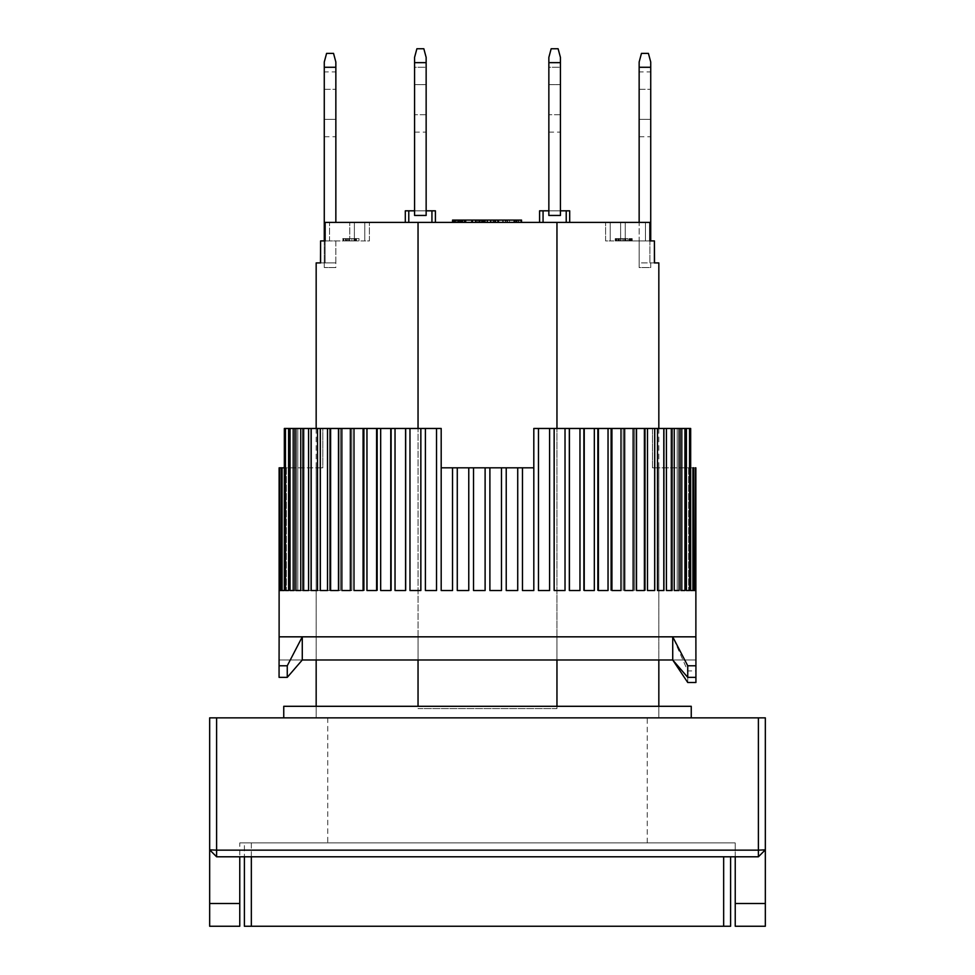 <?xml version="1.0" encoding="UTF-8"?>
<svg xmlns="http://www.w3.org/2000/svg" width="975" height="975" viewBox="0 0 975 975"><rect width="100%" height="100%" fill="white"/><g stroke="black" fill="none" stroke-linecap="round" stroke-linejoin="round"><path stroke-width="0.73" stroke-dasharray="4.88 3.66" d="M327.746 842.9L647.254 842.9L327.746 842.9L327.746 717.868L647.254 717.868L327.746 717.868M647.254 842.9L647.254 717.868M216.608 717.868L209.662 717.868L209.662 849.847L216.608 850.151L758.392 850.151L758.392 717.868L765.338 717.868L765.338 849.847L758.392 856.793L216.608 856.793L216.608 717.868L758.392 717.868M209.662 903.496L239.765 903.496L239.765 926.25L209.662 926.25L209.662 849.847L216.608 856.793L209.662 849.847L216.608 856.793L239.765 856.793L216.608 856.793M239.765 903.496L239.765 856.793L735.235 856.793L735.235 926.25L765.338 926.25L765.338 849.847L758.392 850.151L758.392 856.793L765.338 849.847L758.392 856.793L735.235 856.793L758.392 856.793M239.765 842.9L735.235 842.9L239.765 842.9L239.765 856.793L239.765 842.9M735.235 856.793L735.235 842.9L735.235 856.793L239.765 856.793M335.851 71.906L335.851 119.364L335.851 71.906L324.273 71.906L324.273 89.273L324.273 71.906M335.851 67.275L324.273 67.275L324.273 62.022L326.588 53.381L333.535 53.381L335.851 62.022L335.851 222.397M335.851 119.364L335.851 136.732L335.851 119.364L324.273 119.364L324.273 89.273L324.273 136.732L324.273 119.364L335.851 119.364M324.273 67.275L324.273 267.552L335.851 267.552L324.273 267.552L335.851 267.552L335.851 262.921L325.102 262.921L325.102 240.923L320.47 240.923L320.47 262.921L335.851 262.921L335.851 240.923L325.102 240.923L335.851 240.923L335.851 267.552L324.273 267.552L324.273 240.923M650.727 71.906L650.727 119.364L650.727 71.906L639.149 71.906L639.149 89.273L639.149 71.906M650.727 67.275L639.149 67.275L639.149 62.022L641.465 53.381L648.412 53.381L650.727 62.022L650.727 240.923M650.727 119.364L650.727 136.732L650.727 119.364L639.149 119.364L639.149 89.273L639.149 136.732L639.149 119.364L650.727 119.364M639.149 67.275L639.149 267.552L650.727 267.552L639.149 267.552L639.149 262.921L650.727 262.921L650.727 267.552L639.149 267.552L639.149 222.397M548.852 67.275L548.852 84.642L560.43 84.642L560.43 67.275L560.43 132.1L560.43 67.275L560.43 132.1L560.43 67.275L560.43 132.1L560.43 84.642L548.852 84.642L548.852 132.1L548.852 67.275L560.43 67.275L548.852 67.275L548.852 132.1L548.852 67.275L548.852 132.1L548.852 67.275L560.43 67.275M569.692 222.397L566.219 222.397L569.692 222.397L569.692 210.819L548.852 210.819L548.852 215.451L548.852 62.644L560.43 62.644L560.43 57.391L558.114 48.75L551.168 48.75L558.114 48.75L560.43 57.391L560.43 215.451L548.852 215.451L560.43 215.451L548.852 215.451L560.43 215.451L560.43 62.644L548.852 62.644L560.43 62.644L560.43 215.451L560.43 62.644L548.852 62.644L548.852 57.391L551.168 48.75L548.852 57.391L551.168 48.75L548.852 57.391L548.852 215.451L548.852 57.391L548.852 215.451L560.43 215.451L548.852 215.451L548.852 210.819L543.063 210.819L543.063 222.397L539.589 222.397L566.219 222.397L543.063 222.397L543.063 210.819L539.589 210.819L539.589 222.397M548.852 62.644L548.852 57.391L551.168 48.75L558.114 48.75L560.43 57.391L558.114 48.75L560.43 57.391L560.43 62.644L560.43 57.391L560.43 62.644L548.852 62.644L548.852 215.451L548.852 210.819L560.43 210.819L548.852 210.819L560.43 210.819L560.43 215.451L548.852 215.451L548.852 210.819M414.57 67.275L414.57 84.642L426.148 84.642L426.148 67.275L426.148 132.1L426.148 67.275L426.148 132.1L426.148 67.275L426.148 132.1L426.148 84.642L414.57 84.642L414.57 132.1L414.57 67.275L426.148 67.275L414.57 67.275L414.57 132.1L414.57 67.275L414.57 132.1L414.57 67.275L426.148 67.275M408.781 222.397L408.781 210.819L408.781 222.397L408.781 210.819L414.57 210.819L414.57 215.451L414.57 57.391L416.886 48.75L414.57 57.391L416.886 48.75L414.57 57.391L414.57 215.451L414.57 210.819L414.57 215.451L426.148 215.451L414.57 215.451L426.148 215.451L426.148 62.644L414.57 62.644L414.57 57.391L414.57 215.451L426.148 215.451L414.57 215.451L414.57 210.819L426.148 210.819L426.148 215.451L426.148 210.819L431.937 210.819L431.937 222.397L405.308 222.397L435.411 222.397L431.937 222.397L431.937 210.819L435.411 210.819L435.411 222.397M414.57 62.644L414.57 57.391L416.886 48.75L423.832 48.75L416.886 48.75L423.832 48.75L426.148 57.391L423.832 48.75L426.148 57.391L426.148 62.644L426.148 57.391L423.832 48.75L426.148 57.391L426.148 215.451L414.57 215.451L426.148 215.451L414.57 215.451L414.57 62.644L426.148 62.644L414.57 62.644L414.57 215.451L414.57 210.819L426.148 210.819L414.57 210.819L414.57 215.451L426.148 215.451L426.148 57.391L426.148 215.451L414.57 215.451L426.148 215.451L426.148 62.644L414.57 62.644L426.148 62.644M316.168 428.464L316.168 659.99L418.043 659.99L418.043 428.464M316.168 706.302L316.168 717.868L658.832 717.868L316.168 717.868L316.168 706.302L658.832 706.302L658.832 717.868L658.832 706.302L316.168 706.302M658.832 428.464L658.832 659.99L556.957 659.99L556.957 636.833L658.832 636.833L316.168 636.833L658.832 636.833L658.832 659.99L418.043 659.99L556.957 659.99L556.957 428.464M556.957 706.302L556.957 708.606L418.043 708.606L418.043 706.302M320.47 262.921L320.47 240.923L325.102 240.923L325.102 262.921L320.47 262.921M418.043 222.397L418.043 708.606L556.957 708.606L556.957 222.397L325.15 222.397L325.15 240.923L329.538 240.923L320.592 240.923M654.408 240.923L654.53 262.921L649.898 262.921L654.53 262.921L654.53 240.923L649.85 240.923L649.85 222.397L556.957 222.397M329.538 222.397L369.415 222.397L329.538 222.397L329.538 240.923L354.376 240.923L354.376 222.397L354.376 240.923L354.376 222.397L354.376 240.923L364.784 240.923L364.784 222.397L364.784 240.923L369.415 240.923L369.415 222.397L369.415 240.923L329.538 240.923L329.538 222.397M645.462 222.397L605.585 222.397L645.462 222.397L645.462 240.923L649.85 240.923L620.624 240.923L620.624 222.397L620.624 240.923L620.624 222.397L620.624 240.923L610.216 240.923L610.216 222.397L610.216 240.923L605.585 240.923L605.585 222.397L605.585 240.923L625.255 240.923L625.255 222.397L625.255 240.923L645.462 240.923L645.462 222.397M471.376 222.397L452.558 222.397L475.715 222.397L471.376 222.397L471.376 220.082L475.715 220.082L475.715 222.397L475.715 220.082L472.814 220.082L472.814 222.397L472.814 220.082L466.062 220.082L466.062 222.397M505.135 222.397L521.54 222.397L505.135 222.397L505.135 220.082L507.061 220.082L507.061 222.397L507.061 220.082L509.474 220.082L509.474 222.397L509.474 220.082L513.813 220.082L513.813 222.397L513.813 220.082L516.226 220.082L516.226 222.397L516.226 220.082L518.164 220.082L518.164 222.397L518.164 220.082L520.089 220.082L520.089 222.397L520.089 220.082L521.052 220.082L521.052 222.397L521.54 220.082L521.54 222.397L490.669 222.397L521.54 222.397L490.669 222.397L521.54 222.397L521.54 220.082L505.135 220.082L505.135 222.397M484.49 222.397L453.619 222.397L484.49 222.397L483.722 222.397L484.49 222.397L484.49 220.082L484.49 222.397L484.49 220.082L483.722 220.082L483.722 222.397L482.174 222.397L483.722 222.397L483.722 220.082L484.49 220.082L482.174 220.082L483.722 220.082L483.722 222.397M521.54 222.397L521.54 220.082L521.54 222.397L521.54 220.082L490.669 220.082L495.3 220.082L495.3 222.397L495.3 220.082L521.54 220.082L480.053 220.082L480.053 222.397L480.053 220.082L482.942 220.082L482.942 222.397L479.566 222.397L498.859 222.397L482.942 222.397L482.942 220.082L482.467 222.397L482.467 220.082L484.49 220.082M483.722 220.082L472.144 220.082L472.144 222.397L472.144 220.082L454.387 220.082L482.174 220.082L482.174 222.397L482.174 220.082L462.113 220.082L462.113 222.397L482.174 222.397L454.387 222.397L462.113 222.397L462.113 220.082L459.018 220.082L459.018 222.397L459.018 220.082L455.934 220.082L455.934 222.397L455.934 220.082L454.387 220.082L454.387 222.397L454.387 220.082L453.619 220.082L464.137 220.082L464.137 222.397M556.957 708.606L418.043 708.606L556.957 708.606M654.53 240.923L639.149 240.923L649.898 240.923L649.898 262.921L649.898 240.923L654.53 240.923M431.937 222.397L431.937 210.819M405.308 222.397L405.308 210.819L408.781 210.819M456.897 222.397L456.897 220.082M464.137 220.082L471.376 220.082M466.062 220.082L462.211 220.082L462.211 222.397M462.211 220.082L455.447 220.082L455.447 222.397L455.447 220.082L452.558 220.082L452.558 222.397M503.21 220.082L503.21 222.397L503.21 220.082L505.135 220.082L503.21 220.082M502.722 222.397L502.722 220.082L502.722 222.397M505.623 220.082L505.623 222.397L505.623 220.082L506.098 222.397L506.098 220.082L507.548 220.082L507.548 222.397L507.548 220.082L509.474 220.082L509.474 222.397L509.474 220.082L513.813 220.082L513.813 222.397L513.813 220.082L515.751 220.082L515.751 222.397L515.751 220.082L517.189 220.082L517.189 222.397L517.189 220.082L518.164 220.082L518.164 222.397L518.639 220.082L518.639 222.397L518.639 220.082L505.623 220.082M514.593 220.082L514.593 222.397M516.908 220.082L516.908 222.397L516.908 220.082M497.616 220.082L497.616 222.397L497.616 220.082M490.669 220.082L490.669 222.397M566.219 210.819L566.219 222.397M543.063 210.819L543.063 222.397M495.3 220.082L495.3 222.397M479.091 220.082L479.091 222.397L479.091 220.082L479.091 222.397L479.091 220.082L477.543 220.082L479.858 220.082L465.197 220.082L479.091 220.082L479.091 222.397L479.858 222.397L479.858 220.082L479.858 222.397L479.858 220.082L479.858 222.397L479.091 222.397L479.091 220.082L479.091 222.397L477.543 222.397L477.543 220.082L477.543 222.397L475.227 222.397L475.227 220.082L475.227 222.397L472.144 222.397L472.144 220.082L472.144 222.397L465.965 222.397L465.965 220.082L465.965 222.397L462.881 222.397L462.881 220.082L459.018 220.082L459.018 222.397L458.25 222.397L458.25 220.082L458.25 222.397L458.25 220.082L455.167 220.082L455.167 222.397M475.995 220.082L475.995 222.397M453.619 220.082L453.619 222.397M472.144 220.082L465.965 220.082L465.965 222.397L465.965 220.082L472.144 220.082L472.144 222.397L472.144 220.082L472.144 222.397L475.227 222.397L475.227 220.082L475.227 222.397L477.543 222.397L477.543 220.082L477.543 222.397L479.091 222.397M481.016 220.082L481.016 222.397L481.016 220.082M487.293 222.397L494.52 222.397L493.082 222.397L493.082 220.082L493.082 222.397L491.144 222.397L491.144 220.082L495.483 220.082L491.144 220.082L491.144 222.397L491.144 220.082L493.557 220.082L493.557 222.397L493.557 220.082L495.483 220.082L495.483 222.397L495.483 220.082L497.421 220.082L497.421 222.397L497.421 220.082L498.383 220.082L498.383 222.397L498.859 220.082L498.859 222.397L498.859 220.082L495.483 220.082L495.483 222.397L495.97 220.082L491.144 220.082L491.144 222.397L487.293 222.397L487.293 220.082L487.293 222.397L485.355 222.397L485.355 220.082L482.467 220.082L482.467 222.397L482.942 220.082L487.293 220.082L485.355 220.082L485.355 222.397L483.917 222.397L483.917 220.082L483.917 222.397L482.942 222.397L487.293 222.397L487.293 220.082L491.144 220.082L487.293 220.082M484.88 220.082L484.88 222.397M479.566 220.082L479.566 222.397L479.566 220.082M455.167 220.082L465.197 220.082L465.197 222.397L465.197 220.082L461.333 220.082L461.333 222.397M462.113 220.082L462.113 222.397L462.113 220.082M459.798 220.082L459.798 222.397L459.798 220.082M461.333 220.082L458.25 220.082L459.018 220.082L459.018 222.397L459.018 220.082L459.018 222.397L460.566 222.397L460.566 220.082L462.881 220.082L462.881 222.397L458.25 222.397M482.174 220.082L482.174 222.397M454.387 220.082L454.387 222.397M465.197 220.082L465.197 222.397M639.149 262.921L639.149 240.923L639.149 267.552L650.727 267.552L650.727 262.921L639.149 262.921M620.539 238.607L632.202 238.607L631.678 240.923L631.678 238.607L632.202 240.923L615.225 240.923L632.202 240.923L618.942 240.923L632.202 240.923L632.202 238.607L632.202 240.923L632.202 238.607L629.557 238.607L629.557 240.923L629.557 238.607L629.021 240.923L626.901 240.923L626.901 238.607L626.901 240.923L623.72 240.923L623.72 238.607L623.72 240.923L621.063 240.923L621.063 238.607L621.063 240.923L619.466 240.923L619.466 238.607L618.942 240.923L618.942 238.607L618.942 240.923L624.78 240.923L624.78 238.607L624.78 240.923L626.901 240.923L626.901 238.607L618.942 238.607L618.942 240.923L618.942 238.607L627.961 238.607L627.961 240.923L627.961 238.607L625.84 238.607L625.84 240.923L625.84 238.607L622.659 238.607L622.659 240.923L622.659 238.607L620.539 238.607L620.539 240.923M343.809 238.607L358.995 238.607L358.995 240.923L358.995 238.607L356.472 238.607L356.472 240.923L342.798 240.923L356.472 240.923L356.472 238.607L356.472 240.923L356.472 238.607L356.472 240.923L355.461 240.923L355.461 238.607L356.472 238.607L355.96 240.923L355.96 238.607L354.949 238.607L354.949 240.923L354.949 238.607L353.937 238.607L353.937 240.923L353.937 238.607L351.914 238.607L351.914 240.923L351.914 238.607L348.867 238.607L348.867 240.923L348.867 238.607L346.844 238.607L346.844 240.923L346.844 238.607L345.321 238.607L345.321 240.923L345.321 238.607L343.298 238.607L343.298 240.923L342.798 238.607L342.798 240.923L342.798 238.607L343.809 238.607L343.809 240.923M426.148 210.819L426.148 215.451L426.148 210.819L426.148 215.451L426.148 210.819L414.57 210.819M472.144 222.397L460.566 222.397L460.566 220.082L458.25 220.082M495.483 220.082L495.97 222.397L495.483 220.082M627.961 238.607L627.961 240.923L629.021 240.923L629.021 238.607L629.557 240.923L629.557 238.607L629.557 240.923L629.021 238.607L618.406 238.607L618.406 240.923M630.082 238.607L630.082 240.923L630.082 238.607M631.142 238.607L631.142 240.923M618.406 238.607L619.466 238.607L619.466 240.923L618.942 238.607L626.901 238.607M615.225 238.607L617.882 238.607L617.882 240.923L617.882 238.607L615.225 238.607L615.225 240.923M615.761 238.607L615.761 240.923M616.285 238.607L616.285 240.923L616.285 238.607M616.822 238.607L616.822 240.923M630.618 238.607L630.618 240.923M348.867 238.607L345.321 238.607L345.321 240.923L345.321 238.607L351.914 238.607L351.914 240.923L356.472 240.923L356.472 238.607L353.937 238.607L353.937 240.923L353.937 238.607L355.461 238.607L355.461 240.923L351.914 240.923L351.914 238.607L353.937 238.607L348.867 238.607L348.867 240.923L351.914 240.923L349.879 240.923L349.879 238.607M346.844 238.607L346.844 240.923L348.867 240.923M560.43 62.644L560.43 215.451L548.852 215.451L560.43 215.451L548.852 215.451L560.43 215.451L560.43 210.819M494.52 222.397L494.52 220.082L494.52 222.397L495.483 222.397L494.52 222.397M324.273 262.921L324.273 267.552L324.273 262.921L335.851 262.921L324.273 262.921M618.942 238.607L618.942 240.923M626.901 240.923L627.961 240.923M347.856 238.607L347.856 240.923L346.344 240.923L346.344 238.607M346.344 240.923L345.321 240.923L345.832 238.607M345.832 240.923L346.844 240.923M349.879 240.923L347.856 240.923M283.749 717.868L691.251 717.868L283.749 717.868M658.832 717.868L316.168 717.868L658.832 717.868M283.749 706.302L691.251 706.302M658.832 467.817L652.458 467.817L652.458 428.464L533.8 428.464L533.8 467.817L441.2 467.817L441.2 428.464L322.81 428.464L322.81 467.817L316.168 467.817L322.81 467.817L322.81 428.464L441.2 428.464L441.2 467.817L533.8 467.817L533.8 428.464L652.458 428.464L652.458 467.817L658.832 467.817L658.832 636.833L316.168 636.833L556.957 636.833L556.957 659.99M316.168 467.817L316.168 659.99L418.043 659.99L418.043 636.833L418.043 659.99M695.882 636.833L672.726 636.833L695.882 636.833L695.882 659.99L695.882 636.833L279.118 636.833L302.274 636.833L279.118 636.833L279.069 665.779L287.259 665.779L302.274 636.833L672.726 636.833L687.741 670.922L695.931 670.922L695.882 636.833M473.533 467.817L473.533 590.533L485.111 590.533L485.111 467.817M457.275 467.817L457.275 590.533L468.792 590.533L468.792 467.817M522.466 467.817L522.466 590.533L533.812 590.533L533.812 428.464L533.8 467.817L441.2 467.817L441.188 428.464L441.188 590.533L452.632 590.533L452.534 467.817M452.632 467.817L452.632 590.533L452.632 467.817M436.532 428.464L425.393 428.464L425.393 590.533L436.727 590.533L436.532 428.464L441.188 428.464M436.727 428.464L436.727 590.533L436.727 428.464M420.834 428.464L409.975 428.464L409.975 590.533L421.163 590.533L420.834 428.464L425.393 428.464M421.163 428.464L421.163 590.533L421.163 428.464M405.551 428.464L395.033 428.464L395.033 590.533L406.051 590.533L405.551 428.464L409.975 428.464M406.051 428.464L406.051 590.533L406.051 428.464M390.768 428.464L380.677 428.464L380.677 590.533L391.475 590.533L390.768 590.533L391.475 590.533L390.768 590.533L390.768 428.464L395.033 428.464M391.475 428.464L391.475 590.533L391.475 428.464M376.594 428.464L366.966 428.464L366.966 590.533L377.52 590.533L376.594 590.533L377.52 590.533L376.594 590.533L376.594 428.464L380.677 428.464M377.52 428.464L377.52 590.533L377.52 428.464M363.09 428.464L353.998 428.464L353.998 590.533L364.284 590.533L363.09 590.533L364.284 590.533L363.09 590.533L363.09 428.464L366.966 428.464M364.284 428.464L364.284 590.533L364.284 428.464M350.354 428.464L341.859 428.464L341.859 590.533L351.841 590.533L350.354 590.533L351.841 590.533L350.354 590.533L350.354 428.464L353.998 428.464M351.841 428.464L351.841 590.533L351.841 428.464M338.471 428.464L330.61 428.464L330.61 590.533L340.275 590.533L338.471 590.533L340.275 590.533L338.471 590.533L338.471 428.464L341.859 428.464M340.275 428.464L340.275 590.533L340.275 428.464M327.503 428.464L320.336 428.464L320.336 590.533L329.648 590.533L327.503 590.533L329.648 590.533L327.503 590.533L327.503 428.464L330.61 428.464M329.648 428.464L329.648 590.533L329.648 428.464M317.521 428.464L311.086 428.464L311.086 590.533L320.032 590.533L317.521 590.533L320.032 590.533L317.521 590.533L317.521 428.464L320.336 428.464M320.032 428.464L320.032 590.533L320.032 428.464M308.587 428.464L302.933 428.464L302.933 590.533L311.476 590.533L308.587 590.533L311.476 590.533L308.587 590.533L308.587 428.464L311.086 428.464M311.476 428.464L311.476 590.533L311.476 428.464M300.763 428.464L295.913 428.464L295.913 590.533L304.054 590.533L300.763 590.533L304.054 590.533L300.763 590.533L300.763 428.464L302.933 428.464M304.054 428.464L304.054 590.533L304.054 428.464M294.084 428.464L290.075 428.464L290.075 590.533L297.789 590.533L294.084 590.533L297.789 590.533L294.084 590.533L294.084 428.464L295.913 428.464M297.789 428.464L297.789 590.533L297.789 428.464M288.6 428.464L292.732 428.464L285.456 428.464L285.456 590.533L292.732 590.533L288.6 590.533L292.732 590.533L288.6 590.533L288.6 428.464L290.075 428.464M292.732 428.464L292.732 590.533L292.732 428.464M284.359 467.817L284.359 428.464L284.359 467.817L322.81 467.817L282.08 467.817L282.08 590.533L288.917 590.533L284.334 590.533L288.917 590.533L284.334 590.533L284.334 428.464L285.456 428.464M288.917 467.817L288.917 590.533L288.917 467.817M281.324 467.817L286.358 467.817L279.971 467.817L279.971 590.533L286.358 590.533L281.324 590.533L286.358 590.533L281.324 590.533L281.324 467.817L282.08 467.817M286.358 467.817L286.358 590.533L286.358 467.817M279.593 467.817L285.066 467.817L279.142 467.817L279.142 590.533L285.066 590.533L279.593 590.533L285.066 590.533L279.593 590.533L279.971 467.817M285.066 467.817L285.066 590.533L285.066 467.817M693.676 590.533L688.642 590.533L695.029 590.533L688.642 590.533L693.676 590.533L693.676 467.817L652.458 467.817L692.92 467.817L692.92 590.533L686.083 590.533L692.92 590.533M695.882 467.817L689.934 467.817L695.407 467.817L689.934 467.817L695.407 467.817L695.029 590.533M690.629 467.817L690.666 428.464L690.629 467.817M652.458 428.464L690.629 428.464L652.458 428.464M689.544 428.464L682.268 428.464L686.4 428.464L686.4 590.533L689.544 590.533L689.544 428.464L690.666 428.464L690.666 590.533L686.083 590.533L690.666 590.533M684.925 428.464L677.211 428.464L680.916 428.464L680.916 590.533L684.925 590.533L684.925 428.464L686.4 428.464L682.268 428.464L686.4 428.464M679.088 428.464L670.946 428.464L674.237 428.464L674.237 590.533L679.088 590.533L679.088 428.464L680.916 428.464L677.211 428.464L680.916 428.464M672.068 428.464L663.524 428.464L666.412 428.464L666.412 590.533L672.068 590.533L672.068 428.464L674.237 428.464L670.946 428.464L674.237 428.464M663.914 428.464L654.968 428.464L657.479 428.464L657.479 590.533L663.914 590.533L663.914 428.464L666.412 428.464L663.524 428.464L666.412 428.464M654.664 428.464L645.352 428.464L647.497 428.464L647.497 590.533L654.664 590.533L654.664 428.464L657.479 428.464M644.39 428.464L634.725 428.464L636.529 428.464L636.529 590.533L644.39 590.533L644.39 428.464L647.497 428.464M633.141 428.464L623.159 428.464L624.646 428.464L624.646 590.533L633.141 590.533L633.141 428.464L636.529 428.464M621.002 428.464L610.716 428.464L611.91 428.464L611.91 590.533L621.002 590.533L621.002 428.464L624.646 428.464M608.034 428.464L597.48 428.464L598.406 428.464L598.406 590.533L608.034 590.533L608.034 428.464L611.91 428.464M594.323 428.464L583.525 428.464L584.232 428.464L584.232 590.533L594.323 590.533L594.323 428.464L598.406 428.464M579.967 428.464L568.949 428.464L569.449 590.533L579.967 590.533L579.967 428.464L584.232 428.464M565.025 428.464L553.837 428.464L554.166 590.533L565.025 590.533L565.025 428.464L569.449 428.464M549.607 428.464L538.273 428.464L538.468 590.533L549.607 590.533L549.607 428.464L554.166 428.464M533.812 428.464L538.468 428.464M506.208 467.817L506.208 590.533L506.208 467.817L506.232 590.533L517.725 590.533L517.725 467.817M489.889 467.817L489.889 590.533L489.889 467.817L489.889 590.533L501.467 590.533L501.467 467.817M322.81 428.464L284.359 428.464L322.81 428.464M279.971 590.533L281.324 590.533M282.08 590.533L284.334 590.533M285.456 590.533L288.6 590.533M290.075 590.533L294.084 590.533M295.913 590.533L300.763 590.533M302.933 590.533L308.587 590.533M311.086 590.533L317.521 590.533M320.336 590.533L327.503 590.533M330.61 590.533L338.471 590.533M341.859 590.533L350.354 590.533M353.998 590.533L363.09 590.533M366.966 590.533L376.594 590.533M380.677 590.533L390.768 590.533M395.033 590.533L405.551 590.533M409.975 590.533L420.834 590.533M425.393 590.533L436.532 590.533M441.188 590.533L452.534 590.533M457.275 590.533L468.768 590.533M473.533 590.533L485.111 590.533M695.407 467.817L695.407 590.533L695.858 467.817M686.4 590.533L689.544 590.533M680.916 590.533L684.925 590.533M674.237 590.533L679.088 590.533M666.412 590.533L672.068 590.533M657.479 590.533L663.914 590.533M647.497 590.533L654.664 590.533M636.529 590.533L644.39 590.533M624.646 590.533L633.141 590.533M611.91 590.533L621.002 590.533M598.406 590.533L608.034 590.533M584.232 590.533L594.323 590.533M569.449 590.533L579.967 590.533M554.166 590.533L565.025 590.533M538.468 590.533L549.607 590.533M522.466 590.533L533.812 590.533M506.208 590.533L517.725 590.533M489.889 590.533L501.467 590.533M551.168 48.75L558.114 48.75L551.168 48.75M287.259 665.779L287.259 677.357L302.274 659.99L279.118 659.99L279.118 636.833L279.118 659.99L695.882 659.99L672.726 659.99L672.726 636.833M695.918 677.357L695.931 670.922M687.741 682.5L687.741 670.922M287.259 677.357L279.069 677.357L279.069 665.779M416.886 48.75L423.832 48.75L416.886 48.75M244.396 842.9L251.343 842.9L244.396 842.9L244.396 856.793L244.396 842.9M251.343 856.793L251.343 842.9L730.604 842.9L251.343 842.9L251.343 926.25L723.657 926.25L723.657 856.793M730.604 856.793L730.604 926.25L723.657 926.25M251.343 926.25L244.396 926.25M735.235 903.496L765.338 903.496M324.273 89.273L335.851 89.273L324.273 89.273M639.149 89.273L650.727 89.273L639.149 89.273M560.43 114.733L548.852 114.733L560.43 114.733M548.852 84.642L560.43 84.642L548.852 84.642M426.148 114.733L414.57 114.733L426.148 114.733M349.745 240.923L349.745 222.397L349.745 240.923M302.274 636.833L302.274 659.99M414.57 84.642L426.148 84.642L414.57 84.642M324.273 136.732L335.851 136.732M639.149 136.732L650.727 136.732M548.852 132.1L560.43 132.1M414.57 132.1L426.148 132.1M689.934 467.817L689.934 590.533L689.934 467.817M688.642 467.817L688.642 590.533L688.642 467.817M686.083 467.817L686.083 590.533L686.083 467.817M682.268 428.464L682.268 590.533L682.268 428.464M677.211 428.464L677.211 590.533L677.211 428.464M670.946 428.464L670.946 590.533L670.946 428.464M663.524 428.464L663.524 590.533L663.524 428.464M654.968 428.464L654.968 590.533L654.968 428.464M645.352 428.464L645.352 590.533L645.352 428.464M634.725 428.464L634.725 590.533L634.725 428.464M623.159 428.464L623.159 590.533L623.159 428.464M610.716 428.464L610.716 590.533L610.716 428.464M597.48 428.464L597.48 590.533L597.48 428.464M583.525 428.464L583.525 590.533L583.525 428.464M568.949 428.464L568.949 590.533L568.949 428.464M553.837 428.464L553.837 590.533L553.837 428.464M538.273 428.464L538.273 590.533L538.273 428.464M522.368 467.817L522.368 590.533L522.368 467.817"/><path stroke-width="1.46" d="M209.662 903.496L209.662 926.25L239.765 926.25L239.765 903.496L209.662 903.496L209.662 849.847L216.608 856.793L216.608 850.151L209.662 849.847L209.662 717.868L758.392 717.868L758.392 850.151L216.608 850.151L216.608 717.868M216.608 856.793L758.392 856.793L758.392 850.151L765.338 849.847L765.338 717.868L758.392 717.868M758.392 856.793L765.338 849.847L765.338 926.25L735.235 926.25L735.235 856.793M239.765 856.793L239.765 903.496M335.851 67.275L335.851 62.022L333.535 53.381L326.588 53.381L324.273 62.022L324.273 67.275L335.851 67.275L335.851 222.397M324.273 240.923L324.273 67.275M650.727 67.275L650.727 62.022L648.412 53.381L641.465 53.381L639.149 62.022L639.149 67.275L650.727 67.275L650.727 240.923M639.149 222.397L639.149 67.275M548.852 215.451L548.852 57.391L551.168 48.75L558.114 48.75L560.43 57.391L560.43 215.451L548.852 215.451M548.852 62.644L560.43 62.644M414.57 215.451L414.57 57.391L416.886 48.75L423.832 48.75L426.148 57.391L426.148 215.451L414.57 215.451M414.57 62.644L426.148 62.644M320.592 240.923L320.47 262.921L316.168 262.921L320.592 262.921L320.592 240.923L325.15 240.923L325.15 222.397L556.957 222.397L556.957 428.464M316.168 262.921L316.168 428.464M316.168 659.99L316.168 706.302M556.957 222.397L649.85 222.397L649.85 240.923L654.408 240.923L654.408 262.921L658.832 262.921L658.832 428.464M658.832 659.99L658.832 706.302M556.957 659.99L556.957 706.302M418.043 706.302L418.043 659.99M418.043 428.464L418.043 222.397M658.832 262.921L654.53 262.921L654.408 240.923M431.937 222.397L431.937 210.819L435.411 210.819L435.411 222.397M408.781 222.397L408.781 210.819L405.308 210.819L405.308 222.397M431.937 210.819L426.148 210.819M414.57 210.819L408.781 210.819M453.619 222.397L453.619 220.082L452.558 220.082L452.558 222.397M566.219 222.397L566.219 210.819L569.692 210.819L569.692 222.397M543.063 222.397L543.063 210.819L539.589 210.819L539.589 222.397M543.063 210.819L548.852 210.819M560.43 210.819L566.219 210.819M495.3 222.397L495.3 220.082L514.593 220.082L514.593 222.397M514.593 220.082L521.54 220.082L521.54 222.397M453.619 220.082L490.669 220.082L490.669 222.397M490.669 220.082L495.3 220.082M484.88 220.082L484.88 222.397M487.293 220.082L487.293 222.397M454.387 220.082L454.387 222.397M455.167 220.082L455.167 222.397M458.25 220.082L458.25 222.397M461.333 220.082L461.333 222.397M465.197 220.082L465.197 222.397M472.144 220.082L472.144 222.397M475.995 220.082L475.995 222.397M479.091 220.082L479.091 222.397M482.174 220.082L482.174 222.397M483.722 220.082L483.722 222.397M484.49 220.082L484.49 222.397M691.251 717.868L691.251 706.302L283.749 706.302L283.749 717.868M441.188 428.464L441.2 467.817L452.534 467.817L452.534 590.533L441.188 590.533L441.188 428.464L436.532 428.464L436.532 590.533L425.393 590.533L425.393 428.464L420.834 428.464L420.834 590.533L409.975 590.533L409.975 428.464L405.551 428.464L405.551 590.533L395.033 590.533L395.033 428.464L390.768 428.464L390.768 590.533L380.677 590.533L380.677 428.464L376.594 428.464L376.594 590.533L366.966 590.533L366.966 428.464L363.09 428.464L363.09 590.533L353.998 590.533L353.998 428.464L350.354 428.464L350.354 590.533L341.859 590.533L341.859 428.464L338.471 428.464L338.471 590.533L330.61 590.533L330.61 428.464L327.503 428.464L327.503 590.533L320.336 590.533L320.336 428.464L317.521 428.464L317.521 590.533L311.086 590.533L311.086 428.464L308.587 428.464L308.587 590.533L302.933 590.533L302.933 428.464L300.763 428.464L300.763 590.533L295.913 590.533L295.913 428.464L294.084 428.464L294.084 590.533L290.075 590.533L290.075 428.464L288.6 428.464L288.6 590.533L285.456 590.533L285.456 428.464L284.334 428.464L284.334 590.533L282.08 590.533L282.08 467.817L281.324 467.817L281.324 590.533L279.971 590.533L279.593 467.817L279.142 590.533L279.118 467.817L279.118 636.833L302.274 636.833L287.259 665.779L279.069 665.779L279.118 636.833M695.858 467.817L695.882 636.833L302.274 636.833L672.726 636.833L672.726 659.99L302.274 659.99L287.259 677.357L287.259 665.779M695.029 590.533L693.676 590.533L695.029 590.533L695.407 467.817M693.676 590.533L693.676 467.817L692.92 467.817L692.92 590.533L690.666 590.533L690.666 428.464L689.544 428.464L689.544 590.533L686.4 590.533L686.4 428.464L684.925 428.464L684.925 590.533L680.916 590.533L680.916 428.464L679.088 428.464L679.088 590.533L674.237 590.533L674.237 428.464L672.068 428.464L672.068 590.533L666.412 590.533L666.412 428.464L663.914 428.464L663.914 590.533L657.479 590.533L657.479 428.464L654.664 428.464L654.664 590.533L647.497 590.533L647.497 428.464L644.39 428.464L644.39 590.533L636.529 590.533L636.529 428.464L633.141 428.464L633.141 590.533L624.646 590.533L624.646 428.464L621.002 428.464L621.002 590.533L611.91 590.533L611.91 428.464L608.034 428.464L608.034 590.533L598.406 590.533L598.406 428.464L594.323 428.464L594.323 590.533L584.232 590.533L584.232 428.464L579.967 428.464L579.967 590.533L569.449 590.533L569.449 428.464L565.025 428.464L565.025 590.533L554.166 590.533L554.166 428.464L549.607 428.464L549.607 590.533L538.468 590.533L538.468 428.464L533.812 428.464L533.812 590.533L522.466 590.533L522.466 467.817L533.8 467.817L533.812 428.464M517.725 467.817L517.725 590.533L506.232 590.533L506.232 467.817L522.466 467.817M501.467 467.817L501.467 590.533L489.889 590.533L489.889 467.817L506.232 467.817M485.111 467.817L485.111 590.533L473.533 590.533L473.533 467.817L489.889 467.817M468.768 467.817L468.768 590.533L457.275 590.533L457.275 467.817L473.533 467.817M452.534 467.817L457.275 467.817M282.08 467.817L284.334 467.817M279.971 467.817L281.324 467.817M285.456 428.464L288.6 428.464M290.075 428.464L294.084 428.464M295.913 428.464L300.763 428.464M302.933 428.464L308.587 428.464M311.086 428.464L317.521 428.464M320.336 428.464L327.503 428.464M330.61 428.464L338.471 428.464M341.859 428.464L350.354 428.464M353.998 428.464L363.09 428.464M366.966 428.464L376.594 428.464M380.677 428.464L390.768 428.464M395.033 428.464L405.551 428.464M409.975 428.464L420.834 428.464M425.393 428.464L436.532 428.464M538.468 428.464L549.607 428.464M554.166 428.464L565.025 428.464M569.449 428.464L579.967 428.464M584.232 428.464L594.323 428.464M598.406 428.464L608.034 428.464M611.91 428.464L621.002 428.464M624.646 428.464L633.141 428.464M636.529 428.464L644.39 428.464M647.497 428.464L654.664 428.464M657.479 428.464L663.914 428.464M666.412 428.464L672.068 428.464M674.237 428.464L679.088 428.464M680.916 428.464L684.925 428.464M686.4 428.464L689.544 428.464M281.324 590.533L279.971 590.533M284.334 590.533L282.08 590.533M288.6 590.533L285.456 590.533M294.084 590.533L290.075 590.533M300.763 590.533L295.913 590.533M308.587 590.533L302.933 590.533M317.521 590.533L311.086 590.533M327.503 590.533L320.336 590.533M338.471 590.533L330.61 590.533M350.354 590.533L341.859 590.533M363.09 590.533L353.998 590.533M376.594 590.533L366.966 590.533M390.768 590.533L380.677 590.533M405.551 590.533L395.033 590.533M420.834 590.533L409.975 590.533M436.532 590.533L425.393 590.533M452.534 590.533L441.188 590.533M468.768 590.533L457.275 590.533M485.111 590.533L473.533 590.533M501.467 590.533L489.889 590.533M517.725 590.533L506.232 590.533M533.812 590.533L522.466 590.533M549.607 590.533L538.468 590.533M565.025 590.533L554.166 590.533M579.967 590.533L569.449 590.533M594.323 590.533L584.232 590.533M608.034 590.533L598.406 590.533M621.002 590.533L611.91 590.533M633.141 590.533L624.646 590.533M644.39 590.533L636.529 590.533M654.664 590.533L647.497 590.533M663.914 590.533L657.479 590.533M672.068 590.533L666.412 590.533M679.088 590.533L674.237 590.533M684.925 590.533L680.916 590.533M689.544 590.533L686.4 590.533M692.92 590.533L690.666 590.533M695.882 636.833L695.931 665.779L687.741 665.779L672.726 636.833M695.931 682.5L695.918 677.357L695.931 682.5L687.741 682.5L672.726 659.99L687.741 677.357L695.931 677.357L695.931 665.779M279.069 665.779L279.069 677.357L287.259 677.357M687.741 665.779L687.741 677.357M244.396 926.25L244.396 856.793L244.396 926.25L251.343 926.25L251.343 856.793M723.657 856.793L723.657 926.25L730.604 926.25L730.604 856.793M723.657 926.25L251.343 926.25M765.338 903.496L735.235 903.496M302.274 659.99L302.274 636.833"/></g></svg>
